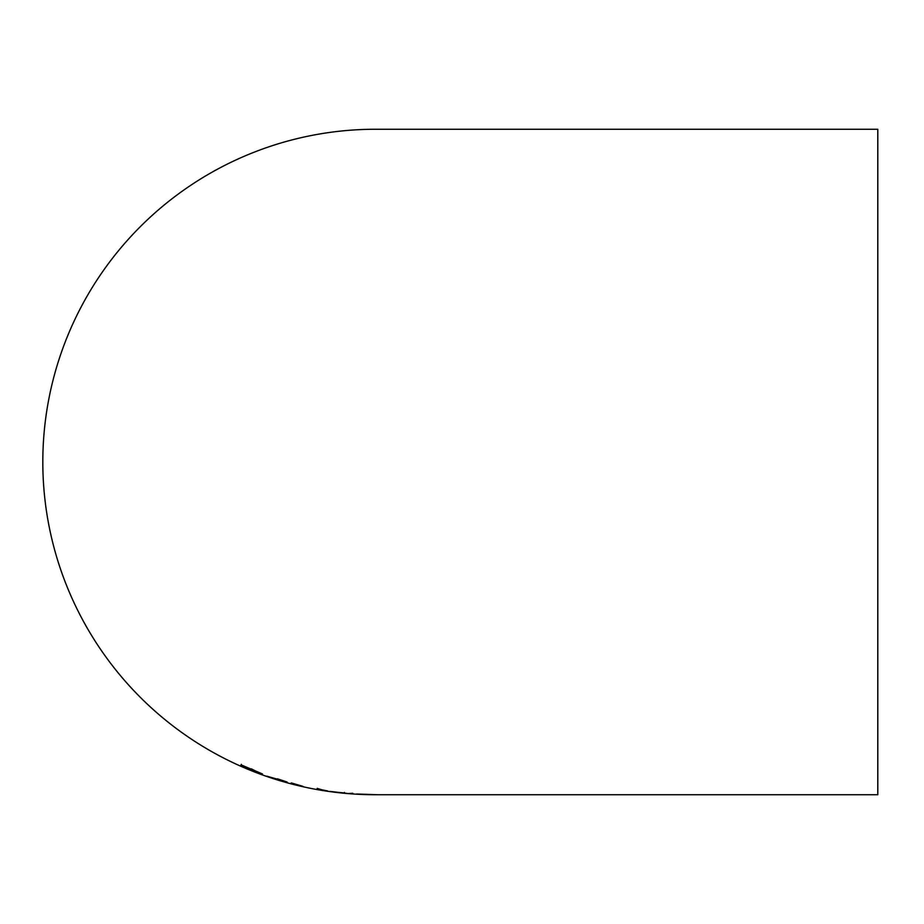 <?xml version="1.0" encoding="UTF-8"?>
<svg xmlns="http://www.w3.org/2000/svg" width="924" height="924" viewBox="0 0 924 924"><rect width="100%" height="100%" fill="white"/><g stroke="black" fill="none" stroke-linecap="round" stroke-linejoin="round"><path stroke-width="1.39" d="M375.583 129.256A332.744 332.744 0 0 0 375.548 129.256L877.8 129.256L877.8 794.744L376.934 794.744L356.572 794.005L377.72 794.732M375.548 129.256A332.744 332.744 0 0 0 42.816 462A332.744 332.744 0 0 0 375.548 794.744L376.784 794.744M352.772 793.843L348.556 793.485L352.795 793.266M348.556 793.554L330.064 791.406L348.556 793.554M317.151 788.865L327.558 790.932L317.151 788.865M291.256 782.894L303.003 786.37L291.118 783.367M277.396 778.793L283.01 780.815L266.805 776.16L287.422 782.605L271.968 777.835L287.075 782.004L277.396 778.793M262.508 773.977L241.06 764.841L240.841 765.881L262.508 773.977M241.291 764.321L240.841 765.881M241.072 765.361L245.207 767.174M251.859 770.154L259.251 773.215L252.079 769.634M251.062 769.322L258.142 772.349L251.282 768.803M317.094 788.934L323.365 790.263L317.198 788.38M344.352 792.977L335.25 792.053L344.352 793.092L344.409 792.411"/></g></svg>
